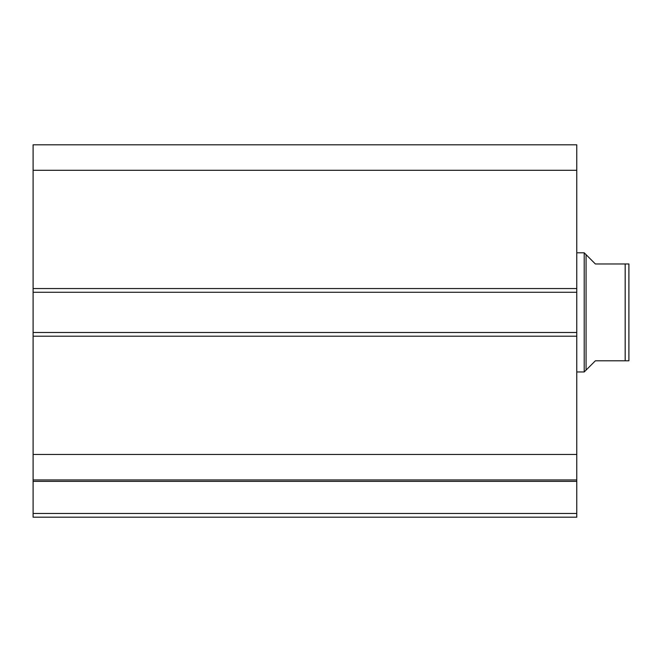 <?xml version="1.0" encoding="UTF-8"?>
<svg xmlns="http://www.w3.org/2000/svg" width="662" height="662" viewBox="0 0 662 662"><rect width="100%" height="100%" fill="white"/><g stroke="black" fill="none" stroke-linecap="round" stroke-linejoin="round"><path stroke-width="0.99" d="M586.077 254.663L586.077 370.099L584.215 371.961L584.215 252.801L595.386 263.973L628.9 263.973L625.176 263.973L625.176 360.79L628.9 360.79L595.386 360.79L586.077 370.099M576.768 371.961L584.215 371.961M576.768 252.801L584.215 252.801M628.9 263.973L628.9 360.79M576.768 336.213L33.1 336.213L33.1 332.49L576.768 332.49L576.768 517.188L33.1 517.188L33.1 513.464L576.768 513.464M33.1 292.273L33.1 144.812L576.768 144.812L576.768 292.273L33.1 292.273L33.1 332.49M576.768 332.49L576.768 292.273M576.768 481.373L33.1 481.373L33.1 336.213M33.1 481.373L33.1 513.464M33.1 170.291L576.768 170.291M576.768 454.471L33.1 454.471M33.1 479.95L576.768 479.95M33.1 288.549L576.768 288.549"/></g></svg>

